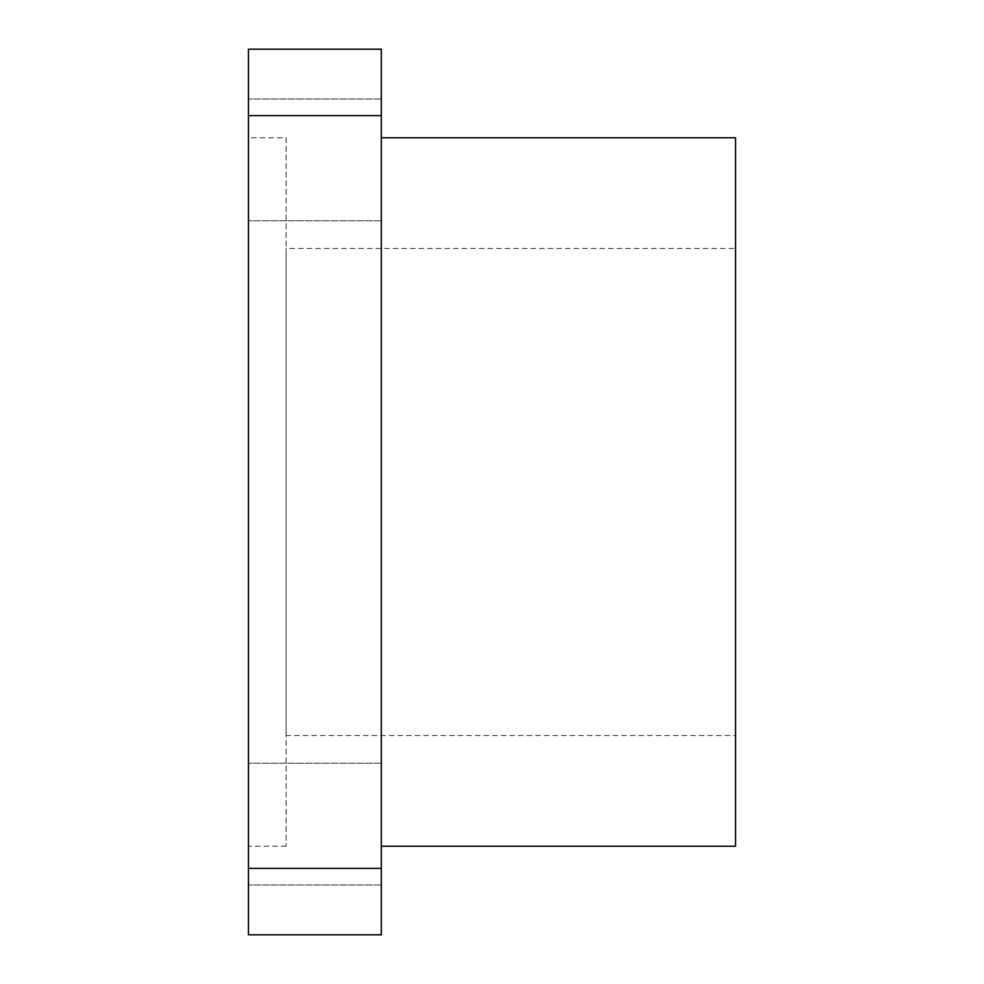 <?xml version="1.0" encoding="UTF-8"?>
<svg xmlns="http://www.w3.org/2000/svg" width="984" height="984" viewBox="0 0 984 984"><rect width="100%" height="100%" fill="white"/><g stroke="black" fill="none" stroke-linecap="round" stroke-linejoin="round"><path stroke-width="0.74" stroke-dasharray="4.92 3.69" d="M381.3 824.1L381.3 763.215L381.3 824.1M248.46 824.1L248.46 763.215L248.46 824.1M381.3 159.9L381.3 99.015L381.3 159.9M248.46 159.9L248.46 99.015L248.46 159.9M381.3 137.76L381.3 846.24L381.3 137.76M735.54 846.24L735.54 137.76M286.098 735.54L286.098 248.46L735.54 248.46L735.54 735.54L286.098 735.54L286.098 248.46M286.098 846.24L248.46 846.24L248.46 137.76L286.098 137.76L286.098 846.24L286.098 137.76M248.46 137.76L248.46 846.24M735.54 735.54L735.54 248.46M381.3 868.38L381.3 934.8L248.46 934.8L248.46 868.38L381.3 868.38L381.3 49.2L248.46 49.2L248.46 115.62L381.3 115.62M248.46 868.38L248.46 115.62M381.3 763.215L248.46 763.215L381.3 763.215M381.3 99.015L248.46 99.015L381.3 99.015M381.3 220.785L248.46 220.785L381.3 220.785M381.3 884.985L248.46 884.985L381.3 884.985"/><path stroke-width="1.48" d="M381.3 846.24L735.54 846.24L735.54 137.76L381.3 137.76M248.46 115.62L248.46 934.8L381.3 934.8L381.3 49.2L248.46 49.2L248.46 115.62L381.3 115.62M248.46 868.38L381.3 868.38"/></g></svg>
